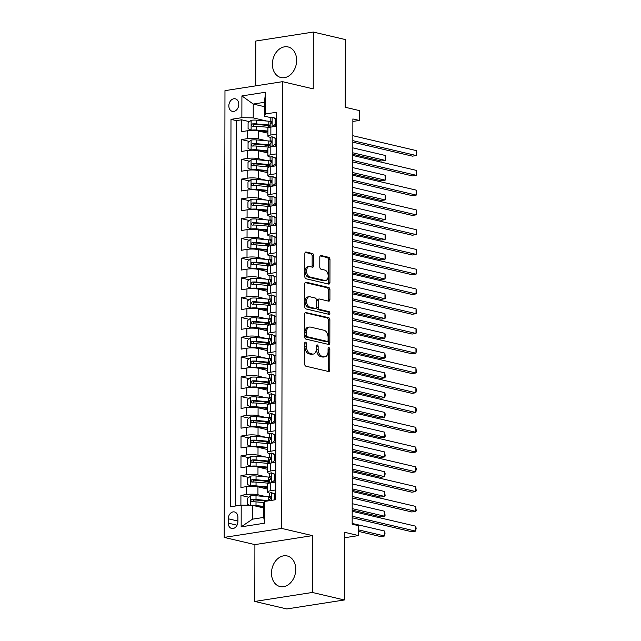 <?xml version="1.0" encoding="UTF-8"?>
<svg xmlns="http://www.w3.org/2000/svg" width="641" height="641" viewBox="0 0 641 641"><rect width="100%" height="100%" fill="white"/><g stroke="black" fill="none" stroke-linecap="round" stroke-linejoin="round"><path stroke-width="0.96" d="M305.581 342.19A1.386 0.865 81.1 0 0 305.364 342.182A1.386 0.865 81.1 0 0 304.699 343.344L304.667 363.96A1.979 1.234 81.1 0 0 305.917 366.195L328.529 371.5A1.979 1.234 81.1 0 0 328.841 371.516A1.979 1.234 81.1 0 0 329.786 369.857L329.827 349.241A1.386 0.865 81.1 0 0 328.945 347.678A1.386 0.865 81.1 0 0 328.737 347.662A1.386 0.865 81.1 0 0 328.064 348.824L328.064 351.492A6.33 3.95 81.1 0 1 325.019 356.805A6.33 3.95 81.1 0 1 324.034 356.765L322.151 356.316A6.33 3.95 81.1 0 1 318.136 349.169L318.144 346.501A1.386 0.865 81.1 0 0 317.263 344.93A1.386 0.865 81.1 0 0 317.047 344.922A1.386 0.865 81.1 0 0 316.382 346.084L316.382 348.752A6.33 3.95 81.1 0 1 313.337 354.064A6.33 3.95 81.1 0 1 312.351 354.016L310.468 353.576A6.33 3.95 81.1 0 1 306.454 346.428L306.462 343.76A1.386 0.865 81.1 0 0 305.581 342.19M272.385 64.132A15.713 11.907 -76.8 0 0 280.926 77.537A15.713 11.907 -76.8 0 0 296.647 60.342A15.713 11.907 -76.8 0 0 288.105 46.945A15.713 11.907 -76.8 0 0 272.385 64.132M271.496 573.15A15.713 11.907 -76.8 0 0 280.037 586.547A15.713 11.907 -76.8 0 0 295.757 569.36A15.713 11.907 -76.8 0 0 287.216 555.955A15.713 11.907 -76.8 0 0 271.496 573.15M228.837 105.861A6.442 4.88 -76.8 0 0 232.338 111.358A6.442 4.88 -76.8 0 0 238.789 104.307A6.442 4.88 -76.8 0 0 235.279 98.81A6.442 4.88 -76.8 0 0 228.837 105.861M313.713 255.735A1.979 1.234 81.1 0 0 312.463 253.499L306.118 252.009A1.979 1.234 81.1 0 0 305.813 251.993A1.979 1.234 81.1 0 0 304.86 253.652L304.82 276.551A1.979 1.234 81.1 0 0 306.069 278.787L328.681 284.091A1.979 1.234 81.1 0 0 328.993 284.099A1.979 1.234 81.1 0 0 329.939 282.441L329.979 259.549A1.979 1.234 81.1 0 0 328.729 257.313L321.069 255.519A1.979 1.234 81.1 0 0 320.756 255.503A1.979 1.234 81.1 0 0 319.811 257.161L319.787 266.96A1.979 1.234 81.1 0 0 321.045 269.196L324.843 270.085A5.288 3.301 81.1 0 1 328.168 275.414A5.288 3.301 81.1 0 1 325.652 280.502A5.288 3.301 81.1 0 1 324.827 280.47L309.94 276.976A5.288 3.301 81.1 0 1 306.614 271.64A5.288 3.301 81.1 0 1 309.13 266.56A5.288 3.301 81.1 0 1 309.956 266.592L312.439 267.177A1.979 1.234 81.1 0 0 312.744 267.185A1.979 1.234 81.1 0 0 313.697 265.526L313.713 255.735L312.159 255.975A1.979 1.234 81.1 0 0 310.909 253.74L305.204 252.402M312.351 592.46L312.455 535.628L254.91 544.61L254.806 601.442L312.351 592.46L344.345 599.968L344.465 532.262L358.543 535.572L358.559 525.684L352.165 524.186L352.87 118.946L359.264 120.452L359.289 110.564L345.211 107.263L345.323 39.558L313.329 32.05L255.783 41.032L255.711 85.862M312.455 535.628L281.736 528.424L282.521 81.671L313.233 88.883L313.329 32.05M306.013 312.351A1.979 1.234 81.1 0 0 305.701 312.335A1.979 1.234 81.1 0 0 304.755 313.994L304.715 336.894A1.979 1.234 81.1 0 0 305.965 339.129L328.577 344.433A1.979 1.234 81.1 0 0 328.889 344.449A1.979 1.234 81.1 0 0 329.835 342.791L329.875 319.891A1.979 1.234 81.1 0 0 328.625 317.656L305.412 312.447M304.763 306.719L304.804 283.827A1.979 1.234 81.1 0 1 305.757 282.168A1.979 1.234 81.1 0 1 306.061 282.176L328.681 287.488A1.979 1.234 81.1 0 1 329.931 289.724L329.915 299.515A1.979 1.234 81.1 0 1 328.961 301.174A1.979 1.234 81.1 0 1 328.657 301.166L319.482 299.01A1.979 1.234 81.1 0 0 319.178 299.002A1.979 1.234 81.1 0 0 318.224 300.661L318.208 307.159A1.979 1.234 81.1 0 0 319.466 309.395L329.009 311.63A1.386 0.865 81.1 0 1 329.883 313.032A1.386 0.865 81.1 0 1 329.226 314.362A1.386 0.865 81.1 0 1 329.009 314.346L306.021 308.954A1.979 1.234 81.1 0 1 304.763 306.719M344.345 599.968L286.807 608.95L254.806 601.442M269.108 126.269L264.244 125.131M249.477 121.662L241.569 119.811L241.553 131.669L247.226 130.78L247.218 138.688A8.053 1.546 0.1 0 1 258.555 138.921L266.528 140.788M269.076 146.036L264.204 144.898M249.437 141.429L241.537 139.578L241.513 151.436L247.194 150.547L247.178 158.455A8.053 1.546 0.1 0 1 258.523 158.688L266.488 160.562M269.036 165.803L264.172 164.665M249.405 161.195L241.505 159.345L241.481 171.203L247.162 170.322L247.146 178.222A8.053 1.546 0.1 0 1 258.483 178.454L266.456 180.329M269.004 185.57L264.14 184.432M249.373 180.962L241.465 179.111L241.449 190.97L247.122 190.089L247.114 197.989A8.053 1.546 0.1 0 1 258.451 198.221L266.424 200.096M268.972 205.336L264.1 204.199M249.333 200.729L241.433 198.878L241.417 210.737L247.089 209.855L247.073 217.764A8.053 1.546 0.1 0 1 258.419 217.988L266.392 219.863M268.932 225.111L264.068 223.965M249.301 220.504L241.401 218.645L241.377 230.504L247.057 229.622L247.041 237.531A8.053 1.546 0.1 0 1 258.379 237.755L266.352 239.63M268.9 244.878L264.036 243.732M249.269 240.271L241.369 238.412L241.345 250.278L247.017 249.389L247.009 257.297A8.053 1.546 0.1 0 1 258.347 257.53L266.319 259.397M268.867 264.645L264.004 263.499M249.229 260.038L241.328 258.179L241.312 270.045L246.985 269.156L246.969 277.064A8.053 1.546 0.1 0 1 258.315 277.297L266.287 279.164M268.835 284.412L263.964 283.266M249.197 279.805L241.296 277.946L241.272 289.812L246.953 288.923L246.937 296.831A8.053 1.546 0.1 0 1 258.275 297.063L266.247 298.93M268.795 304.179L263.932 303.033M249.165 299.571L241.264 297.72L241.24 309.579L246.913 308.69L246.905 316.598A8.053 1.546 0.1 0 1 258.243 316.83L266.215 318.697M268.763 323.945L263.9 322.808M249.125 319.338L241.224 317.487L241.208 329.346L246.881 328.456L246.865 336.365A8.053 1.546 0.1 0 1 258.211 336.597L266.183 338.464M268.731 343.712L263.86 342.574M249.093 339.105L241.192 337.254L241.168 349.113L246.849 348.223L246.833 356.132A8.053 1.546 0.1 0 1 258.171 356.364L266.143 358.231M268.691 363.479L263.828 362.341M249.061 358.872L241.16 357.021L241.136 368.879L246.817 367.99L246.801 375.898A8.053 1.546 0.1 0 1 258.139 376.131L266.111 378.006M268.659 383.246L263.796 382.108M249.029 378.639L241.12 376.788L241.104 388.646L246.777 387.765L246.769 395.665A8.053 1.546 0.1 0 1 258.107 395.898L266.079 397.773M268.627 403.013L263.755 401.875M248.988 398.406L241.088 396.555L241.064 408.413L246.745 407.532L246.729 415.432A8.053 1.546 0.1 0 1 258.075 415.664L266.039 417.539M268.587 422.788L263.723 421.642M248.956 418.172L241.056 416.321L241.032 428.18L246.713 427.299L246.697 435.207A8.053 1.546 0.1 0 1 258.035 435.431L266.007 437.306M268.555 442.554L263.691 441.409M248.924 437.947L241.016 436.088L241 447.947L246.673 447.065L246.665 454.974A8.053 1.546 0.1 0 1 258.002 455.198L265.975 457.073M268.523 462.321L263.659 461.175M248.884 457.714L240.984 455.855L240.968 467.722L246.641 466.832L246.625 474.741A8.053 1.546 0.1 0 1 257.97 474.973L265.943 476.84M268.483 482.088L263.619 480.942M248.852 477.481L240.952 475.622L240.928 487.489L246.609 486.599A8.053 1.546 0.1 0 1 257.946 486.831L267.297 489.027M247.226 130.78A8.053 1.546 -179.9 0 1 258.571 131.012L267.922 133.208M247.194 150.547A8.053 1.546 -179.9 0 1 258.531 150.779L267.89 152.975M247.162 170.322A8.053 1.546 -179.9 0 1 258.499 170.546L267.85 172.741M247.122 190.089A8.053 1.546 -179.9 0 1 258.467 190.313L267.818 192.508M247.089 209.855A8.053 1.546 -179.9 0 1 258.427 210.08L267.786 212.275M247.057 229.622A8.053 1.546 -179.9 0 1 258.395 229.855L267.746 232.05M247.017 249.389A8.053 1.546 -179.9 0 1 258.363 249.621L267.714 251.817M246.985 269.156A8.053 1.546 -179.9 0 1 258.323 269.388L267.682 271.584M246.953 288.923A8.053 1.546 -179.9 0 1 258.291 289.155L267.642 291.351M246.913 308.69A8.053 1.546 -179.9 0 1 258.259 308.922L267.609 311.117M246.881 328.456A8.053 1.546 -179.9 0 1 258.219 328.689L267.577 330.884M246.849 348.223A8.053 1.546 -179.9 0 1 258.187 348.456L267.545 350.651M246.817 367.99A8.053 1.546 -179.9 0 1 258.155 368.222L267.505 370.418M246.777 387.765A8.053 1.546 -179.9 0 1 258.123 387.989L267.473 390.185M246.745 407.532A8.053 1.546 -179.9 0 1 258.083 407.756L267.441 409.952M246.713 427.299A8.053 1.546 -179.9 0 1 258.051 427.523L267.401 429.718M246.673 447.065A8.053 1.546 -179.9 0 1 258.019 447.298L267.369 449.493M246.641 466.832A8.053 1.546 -179.9 0 1 257.978 467.065L267.337 469.26M237.899 521.63L237.907 517.279A6.242 4.727 -76.8 0 0 234.518 511.951A6.242 4.727 -76.8 0 0 228.268 518.785L228.26 523.128A6.242 4.727 -76.8 0 0 231.657 528.456A6.242 4.727 -76.8 0 0 237.899 521.63M281.736 528.424L224.19 537.406L224.975 90.653L282.521 81.671M241.569 119.811L236.361 120.62L230.984 119.362L230.311 506.807L241.2 505.108L252.538 505.332L263.723 507.96M230.984 119.362L241.873 117.664L241.913 95.918L265.55 92.224L265.51 113.97L276.399 112.271L275.726 499.716L264.837 501.414L264.797 523.16L241.16 526.854L241.2 505.108M270.334 137.31L269.749 137.174A8.053 1.546 0.1 0 1 267.914 136.188A8.053 1.546 0.1 0 1 270.855 135.003L276.359 134.137M270.302 157.077L269.717 156.941A8.053 1.546 0.1 0 1 267.882 155.955A8.053 1.546 0.1 0 1 270.822 154.769L276.327 153.912M270.27 176.844L269.685 176.708A8.053 1.546 0.1 0 1 267.85 175.722A8.053 1.546 0.1 0 1 270.782 174.536L276.295 173.679M270.23 196.611L269.645 196.475A8.053 1.546 0.1 0 1 267.81 195.489A8.053 1.546 0.1 0 1 270.75 194.303L276.255 193.446M270.198 216.378L269.613 216.241A8.053 1.546 0.1 0 1 267.778 215.256A8.053 1.546 0.1 0 1 270.718 214.07L276.223 213.213M270.165 236.144L269.581 236.008A8.053 1.546 0.1 0 1 267.746 235.023A8.053 1.546 0.1 0 1 270.678 233.837L276.191 232.979M270.133 255.919L269.549 255.775A8.053 1.546 0.1 0 1 267.706 254.789A8.053 1.546 0.1 0 1 270.646 253.604L276.151 252.746M270.093 275.686L269.508 275.542A8.053 1.546 0.1 0 1 267.674 274.564A8.053 1.546 0.1 0 1 270.614 273.37L276.119 272.513M270.061 295.453L269.476 295.317A8.053 1.546 0.1 0 1 267.642 294.331A8.053 1.546 0.1 0 1 270.574 293.137L276.087 292.28M270.029 315.22L269.444 315.084A8.053 1.546 0.1 0 1 267.609 314.098A8.053 1.546 0.1 0 1 270.542 312.912L276.055 312.047M269.989 334.987L269.404 334.85A8.053 1.546 0.1 0 1 267.569 333.865A8.053 1.546 0.1 0 1 270.51 332.679L276.015 331.814M269.957 354.753L269.372 354.617A8.053 1.546 0.1 0 1 267.537 353.632A8.053 1.546 0.1 0 1 270.478 352.446L275.983 351.58M269.925 374.52L269.34 374.384A8.053 1.546 0.1 0 1 267.505 373.399A8.053 1.546 0.1 0 1 270.438 372.213L275.95 371.355M269.885 394.287L269.3 394.151A8.053 1.546 0.1 0 1 267.465 393.165A8.053 1.546 0.1 0 1 270.406 391.98L275.91 391.122M269.853 414.054L269.268 413.918A8.053 1.546 0.1 0 1 267.433 412.932A8.053 1.546 0.1 0 1 270.374 411.746L275.878 410.889M269.821 433.821L269.236 433.685A8.053 1.546 0.1 0 1 267.401 432.699A8.053 1.546 0.1 0 1 270.334 431.513L275.846 430.656M269.789 453.588L269.196 453.451A8.053 1.546 0.1 0 1 267.361 452.466A8.053 1.546 0.1 0 1 270.302 451.28L275.806 450.423M269.749 473.362L269.164 473.218A8.053 1.546 0.1 0 1 267.329 472.233A8.053 1.546 0.1 0 1 270.27 471.047L275.774 470.19M248.82 497.248L240.92 495.389L246.593 494.507A8.053 1.546 0.1 0 1 257.93 494.74L265.903 496.607M269.717 493.129L269.132 492.985A8.053 1.546 0.1 0 1 267.297 492.008A8.053 1.546 0.1 0 1 270.23 490.814L275.742 489.956M267.297 492.008L267.313 484.099A8.053 1.546 0.1 0 1 270.246 482.913L275.758 482.048M276.375 126.237L270.871 127.094A8.053 1.546 -179.9 0 0 267.93 128.28L267.914 136.188M276.343 146.004L270.831 146.861A8.053 1.546 -179.9 0 0 267.898 148.047L267.882 155.955M276.303 165.771L270.798 166.628A8.053 1.546 -179.9 0 0 267.858 167.814L267.85 175.722M276.271 185.537L270.766 186.395A8.053 1.546 -179.9 0 0 267.826 187.581L267.81 195.489M276.239 205.304L270.726 206.162A8.053 1.546 -179.9 0 0 267.794 207.347L267.778 215.256M276.199 225.071L270.694 225.928A8.053 1.546 -179.9 0 0 267.754 227.122L267.746 235.023M276.167 244.838L270.662 245.695A8.053 1.546 -179.9 0 0 267.722 246.889L267.706 254.789M276.135 264.605L270.622 265.47A8.053 1.546 -179.9 0 0 267.69 266.656L267.674 274.564M276.103 284.372L270.59 285.237A8.053 1.546 -179.9 0 0 267.658 286.423L267.642 294.331M276.063 304.138L270.558 305.004A8.053 1.546 -179.9 0 0 267.618 306.19L267.609 314.098M276.031 323.913L270.526 324.771A8.053 1.546 -179.9 0 0 267.585 325.957L267.569 333.865M275.999 343.68L270.486 344.538A8.053 1.546 -179.9 0 0 267.553 345.723L267.537 353.632M275.959 363.447L270.454 364.304A8.053 1.546 -179.9 0 0 267.513 365.49L267.505 373.399M275.926 383.214L270.422 384.071A8.053 1.546 -179.9 0 0 267.481 385.257L267.465 393.165M275.894 402.981L270.382 403.838A8.053 1.546 -179.9 0 0 267.449 405.024L267.433 412.932M275.854 422.748L270.35 423.605A8.053 1.546 -179.9 0 0 267.409 424.791L267.401 432.699M275.822 442.514L270.318 443.372A8.053 1.546 -179.9 0 0 267.377 444.566L267.361 452.466M275.79 462.281L270.278 463.139A8.053 1.546 -179.9 0 0 267.345 464.332L267.329 472.233M240.952 475.622L246.625 474.741M240.984 455.855L246.665 454.974M241.016 436.088L246.697 435.207M241.056 416.321L246.729 415.432M241.088 396.555L246.769 395.665M241.12 376.788L246.801 375.898M241.16 357.021L246.833 356.132M241.192 337.254L246.865 336.365M241.224 317.487L246.905 316.598M241.264 297.72L246.937 296.831M241.296 277.946L246.969 277.064M241.328 258.179L247.009 257.297M241.369 238.412L247.041 237.531M241.401 218.645L247.073 217.764M241.433 198.878L247.114 197.989M241.465 179.111L247.146 178.222M241.505 159.345L247.178 158.455M241.537 139.578L247.218 138.688M236.361 120.62L235.688 505.965M240.92 495.389L240.896 505.156M264.429 106.678L253.235 104.05L253.211 117.888L266.56 121.021M252.538 505.332L252.514 519.17L263.707 517.423L263.731 503.586L264.837 501.414M254.91 544.61L224.19 537.406M352.862 121.445L359.264 120.452M344.457 537.767L358.543 535.572M270.374 117.543L264.413 116.141L264.437 102.304L253.235 104.05L241.913 95.918M265.887 501.254L263.587 500.709M265.51 113.97L264.413 116.141M253.211 117.888L241.873 117.664M252.514 519.17L241.16 526.854M263.707 517.423L264.797 523.16M265.55 92.224L264.437 102.304M304.715 343.111A1.386 0.865 81.1 0 1 304.908 344.001L304.9 346.669A6.33 3.95 81.1 0 0 308.906 353.816L310.468 353.576M313.337 354.064L311.782 354.305A6.33 3.95 81.1 0 1 310.797 354.265L308.906 353.816M325.019 356.805L323.465 357.045A6.33 3.95 81.1 0 1 322.479 357.005L320.596 356.564A6.33 3.95 81.1 0 1 316.582 349.409L316.59 346.741A1.386 0.865 81.1 0 0 316.398 345.852M327.888 371.347A1.979 1.234 81.1 0 0 328.232 370.097L328.272 349.481A1.386 0.865 81.1 0 0 328.08 348.592M327.936 344.281A1.979 1.234 81.1 0 0 328.28 343.031L328.32 320.131A1.979 1.234 81.1 0 0 327.07 317.904L305.1 312.744M306.478 335.171A1.386 0.865 81.1 0 0 307.351 336.733L327.198 341.397A1.386 0.865 81.1 0 0 327.415 341.405A1.386 0.865 81.1 0 0 328.08 340.243L328.088 337.43A6.33 3.95 81.1 0 0 324.082 330.275L310.508 327.094A6.33 3.95 81.1 0 0 309.523 327.046A6.33 3.95 81.1 0 0 306.478 332.358L306.478 335.171L304.924 335.411A1.386 0.865 81.1 0 0 305.797 336.982L307.351 336.733M326.061 341.573A1.386 0.865 81.1 0 1 325.86 341.645A1.386 0.865 81.1 0 1 325.644 341.637L305.797 336.982M309.523 327.046L307.968 327.295A6.33 3.95 81.1 0 0 304.924 332.599L306.478 332.358M304.924 335.411L304.924 332.599M305.148 282.569L327.118 287.729L328.681 287.488M328.016 301.014A1.979 1.234 81.1 0 0 328.36 299.764L328.376 289.964A1.979 1.234 81.1 0 0 327.118 287.729M317.928 299.259A1.979 1.234 81.1 0 0 317.615 299.243A1.979 1.234 81.1 0 0 316.67 300.901L316.654 307.4A1.979 1.234 81.1 0 0 317.912 309.635L327.455 311.879L329.009 311.63M328.184 314.154A1.386 0.865 81.1 0 0 328.232 312.776A1.386 0.865 81.1 0 0 327.455 311.879M309.964 296.783A5.288 3.301 81.1 0 0 309.146 296.743A5.288 3.301 81.1 0 0 306.622 301.831A5.288 3.301 81.1 0 0 309.948 307.159L315.196 308.393A1.979 1.234 81.1 0 0 315.5 308.401A1.979 1.234 81.1 0 0 316.454 306.743L316.462 300.244A1.979 1.234 81.1 0 0 315.212 298.009L309.964 296.783M309.146 296.743L307.584 296.991A5.288 3.301 81.1 0 0 305.068 302.071A5.288 3.301 81.1 0 0 308.393 307.4L309.948 307.159M315.5 308.401L313.946 308.65A1.979 1.234 81.1 0 1 313.641 308.633L308.393 307.4M311.798 267.025A1.979 1.234 81.1 0 0 312.143 265.775L312.159 255.975M309.13 266.56L307.576 266.8A5.288 3.301 81.1 0 0 305.06 271.888A5.288 3.301 81.1 0 0 308.385 277.216L309.94 276.976M325.652 280.502L324.098 280.742A5.288 3.301 81.1 0 1 323.272 280.71L308.385 277.216M328.04 283.939A1.979 1.234 81.1 0 0 328.384 282.689L328.424 259.789A1.979 1.234 81.1 0 0 327.174 257.554L320.155 255.911M253.443 505.549A5.336 1.026 0.1 0 1 256.007 505.637L263.731 506.302M256.248 506.206L263.731 506.855M249.517 505.276L247.426 504.267L247.434 498.337L250.551 495.878A5.336 1.026 0.1 0 1 256.023 495.749L268.194 496.807A15.408 2.957 0.1 0 1 269.516 496.935M358.551 531.397L380.658 536.589L384.544 535.98L384.552 531.036L352.165 523.441M270.59 496.591L270.374 496.599C271.359 497.152 271.359 497.945 270.374 498.97A5.336 1.026 0.1 0 0 269.508 499.523L269.508 500.685A15.408 2.957 -179.9 0 0 268.186 500.565L256.015 499.507A5.336 1.026 -179.9 0 0 251.865 499.491C250.463 500.413 250.455 501.206 251.865 501.863A5.336 1.026 0.1 0 1 256.015 501.879L264.236 502.592M252.634 501.815L253.708 499.924A2.716 0.521 0.1 0 1 254.958 499.964L267.129 501.022A12.788 2.452 0.1 0 1 267.289 501.03M358.551 529.883L384.544 535.98L385.049 533.096L384.552 531.036M274.484 499.908L274.5 494.115L271.391 492.625A5.336 1.026 -179.9 0 0 269.524 493.402L269.516 497.152A5.336 1.026 -179.9 0 0 269.645 497.384L270.927 498.466M271.391 492.625L275.734 494.299M352.173 517.752L411.762 531.734L415.648 531.125L352.173 516.229M415.656 526.181L416.153 528.24L415.648 531.125L415.656 526.181L352.181 511.294M270.79 496.695L270.374 496.599A5.336 1.026 -179.9 0 0 269.516 497.152M275.734 494.403L274.5 494.115M269.549 477.168A15.408 2.957 0.1 0 0 268.226 477.04L256.055 475.983A5.336 1.026 0.1 0 0 250.583 476.111L247.474 478.571L247.458 484.5L250.567 485.99A5.336 1.026 0.1 0 1 256.039 485.87L267.305 486.84M250.567 485.99L251.689 486.255M253.331 486.287A2.716 0.521 0.1 0 1 254.982 486.327L267.153 487.376A12.788 2.452 0.1 0 1 267.305 487.392M269.541 481.752A6.346 1.218 -179.9 0 0 268.042 482.537L268.042 483.154M352.189 510.132L380.69 516.822L384.576 516.213L384.584 511.27L352.197 503.674M269.541 480.926A15.408 2.957 -179.9 0 0 268.218 480.79L256.047 479.74A5.336 1.026 -179.9 0 0 251.905 479.716C250.495 480.646 250.495 481.439 251.897 482.096A5.336 1.026 0.1 0 1 256.047 482.112L268.218 483.162A15.408 2.957 0.1 0 1 268.763 483.218M275.502 482.088A15.408 2.957 -179.9 0 0 274.709 481.84M252.674 482.048L253.748 480.149A2.716 0.521 0.1 0 1 254.99 480.197L267.161 481.255A12.788 2.452 0.1 0 1 269.541 481.519M352.189 508.609L384.576 516.213L385.081 515.3L384.584 511.27M269.589 457.402A15.408 2.957 0.1 0 0 268.259 457.273L256.096 456.216A5.336 1.026 0.1 0 0 250.623 456.344L247.506 458.804L247.498 464.733L250.599 466.223A5.336 1.026 0.1 0 1 256.071 466.103L267.337 467.073M250.599 466.223L251.721 466.488M253.363 466.52A2.716 0.521 0.1 0 1 255.014 466.56L267.185 467.61A12.788 2.452 0.1 0 1 267.337 467.626M269.581 461.985A6.346 1.218 -179.9 0 0 268.074 462.77L268.074 463.379M352.221 490.365L380.722 497.055L384.616 496.446L384.624 491.503L352.23 483.907M269.581 461.151A15.408 2.957 -179.9 0 0 268.259 461.023L256.088 459.974A5.336 1.026 -179.9 0 0 251.937 459.95C250.527 460.879 250.527 461.672 251.937 462.321A5.336 1.026 0.1 0 1 256.079 462.345L268.25 463.395A15.408 2.957 0.1 0 1 268.795 463.451M275.542 462.321A15.408 2.957 -179.9 0 0 274.741 462.073M252.706 462.281L253.78 460.382A2.716 0.521 0.1 0 1 255.03 460.43L267.193 461.48A12.788 2.452 0.1 0 1 269.581 461.752M352.221 488.843L384.616 496.446L385.113 495.533L384.624 491.503M269.621 437.635A15.408 2.957 0.1 0 0 268.299 437.499L256.128 436.449A5.336 1.026 0.1 0 0 250.655 436.577L247.538 439.037L247.53 444.966L250.639 446.457A5.336 1.026 0.1 0 1 256.112 446.336L267.377 447.306M250.639 446.457L251.761 446.721M253.395 446.753A2.716 0.521 0.1 0 1 255.054 446.793L267.217 447.843A12.788 2.452 0.1 0 1 267.369 447.859M269.613 442.218A6.346 1.218 -179.9 0 0 268.106 442.995L268.106 443.612M352.254 470.598L380.762 477.289L384.648 476.68L384.656 471.736L352.27 464.14M269.613 441.385A15.408 2.957 -179.9 0 0 268.291 441.256L256.12 440.207A5.336 1.026 -179.9 0 0 251.969 440.183C250.559 441.112 250.559 441.905 251.969 442.554A5.336 1.026 0.1 0 1 256.12 442.578L268.283 443.628A15.408 2.957 0.1 0 1 268.827 443.676M275.574 442.554A15.408 2.957 -179.9 0 0 274.773 442.306M252.738 442.514L253.812 440.615A2.716 0.521 0.1 0 1 255.062 440.663L267.233 441.713A12.788 2.452 0.1 0 1 269.613 441.986M352.262 469.076L384.648 476.68L385.153 473.795L384.656 471.736M269.653 417.868A15.408 2.957 0.1 0 0 268.331 417.732L256.16 416.682A5.336 1.026 0.1 0 0 250.687 416.81L247.578 419.27L247.562 425.199L250.671 426.69A5.336 1.026 0.1 0 1 256.144 426.569L267.409 427.539M250.671 426.69L251.793 426.954M253.435 426.986A2.716 0.521 0.1 0 1 255.086 427.026L267.257 428.076A12.788 2.452 0.1 0 1 267.409 428.092M269.645 422.451A6.346 1.218 -179.9 0 0 268.146 423.228L268.138 423.845M352.294 450.831L380.794 457.514L384.68 456.913L384.688 451.969L352.302 444.365M269.645 421.618A15.408 2.957 -179.9 0 0 268.323 421.49L256.152 420.44A5.336 1.026 -179.9 0 0 252.009 420.416C250.599 421.345 250.599 422.139 252.001 422.788A5.336 1.026 0.1 0 1 256.152 422.812L268.323 423.861A15.408 2.957 0.1 0 1 268.867 423.909M275.606 422.788A15.408 2.957 -179.9 0 0 274.813 422.539M252.778 422.748L253.852 420.849A2.716 0.521 0.1 0 1 255.094 420.897L267.265 421.946A12.788 2.452 0.1 0 1 269.645 422.219M352.294 449.309L384.68 456.913L385.185 455.999L384.688 451.969M271.407 482.737L274.524 480.277L274.532 474.348L271.423 472.858A5.336 1.026 -179.9 0 0 269.557 473.635L269.549 477.385A5.336 1.026 -179.9 0 0 269.685 477.617L270.959 478.699M271.423 472.858L275.766 474.532M275.758 481.006L274.116 482.304M352.205 497.985L411.794 511.967L415.68 511.358L352.213 496.463M415.688 506.414L416.185 510.452L415.68 511.358L415.688 506.414L352.221 491.519M269.541 483.034L269.549 479.756A5.336 1.026 0.1 0 1 270.406 479.204C271.399 478.178 271.399 477.385 270.414 476.832A5.336 1.026 -179.9 0 0 269.549 477.385M274.524 480.277L275.758 480.566M275.766 474.636L274.532 474.348M271.439 462.97L274.556 460.51L274.564 454.581L271.464 453.091A5.336 1.026 -179.9 0 0 269.589 453.86L269.589 457.618A5.336 1.026 -179.9 0 0 269.717 457.842L270.991 458.932M271.464 453.091L275.798 454.765M275.79 461.24L274.148 462.538M352.246 478.218L411.826 492.2L415.721 491.591L352.246 476.696M415.729 486.647L416.217 490.677L415.721 491.591L415.729 486.647L352.254 471.752M269.573 463.267L269.581 459.99A5.336 1.026 0.1 0 1 270.438 459.437C271.431 458.411 271.431 457.618 270.446 457.065A5.336 1.026 -179.9 0 0 269.589 457.618M274.556 460.51L275.79 460.799M275.798 454.87L274.564 454.581M271.48 443.203L274.588 440.744L274.604 434.814L271.496 433.324A5.336 1.026 -179.9 0 0 269.629 434.093L269.621 437.851A5.336 1.026 -179.9 0 0 269.749 438.075L271.031 439.165M271.496 433.324L275.838 434.999M275.822 441.473L274.188 442.771M352.278 458.451L411.867 472.433L415.753 471.824L352.278 456.929M415.761 466.88L416.257 468.94L415.753 471.824L415.761 466.88L352.286 451.985M269.613 443.5L269.613 440.223A5.336 1.026 0.1 0 1 270.478 439.67C271.464 438.644 271.464 437.851 270.478 437.298A5.336 1.026 -179.9 0 0 269.621 437.851M274.588 440.744L275.822 441.032M275.838 435.103L274.604 434.814M271.512 423.437L274.628 420.977L274.636 415.048L271.528 413.557A5.336 1.026 -179.9 0 0 269.661 414.326L269.653 418.084A5.336 1.026 -179.9 0 0 269.789 418.309L271.063 419.39M271.528 413.557L275.87 415.232M275.862 421.706L274.22 423.004M352.31 438.676L411.899 452.666L415.785 452.057L352.318 437.162M415.793 447.114L416.289 451.144L415.785 452.057L415.793 447.114L352.326 432.218M269.645 423.733L269.653 420.456A5.336 1.026 0.1 0 1 270.51 419.903C271.504 418.877 271.504 418.084 270.51 417.531A5.336 1.026 -179.9 0 0 269.653 418.084M274.628 420.977L275.862 421.265M275.87 415.336L274.636 415.048M269.693 398.093A15.408 2.957 0.1 0 0 268.363 397.965L256.2 396.915A5.336 1.026 0.1 0 0 250.727 397.035L247.61 399.503L247.602 405.433L250.703 406.923A5.336 1.026 0.1 0 1 256.176 406.803L267.441 407.772M250.703 406.923L251.825 407.187M253.467 407.219A2.716 0.521 0.1 0 1 255.118 407.259L267.289 408.309A12.788 2.452 0.1 0 1 267.441 408.325M269.685 402.684A6.346 1.218 -179.9 0 0 268.178 403.461L268.178 404.078M352.326 431.064L380.826 437.747L384.712 437.146L384.728 432.202L352.334 424.598M269.685 401.851A15.408 2.957 -179.9 0 0 268.363 401.723L256.192 400.673A5.336 1.026 -179.9 0 0 252.041 400.649C250.631 401.578 250.631 402.372 252.033 403.021A5.336 1.026 0.1 0 1 256.184 403.045L268.355 404.094A15.408 2.957 0.1 0 1 268.9 404.142M275.646 403.021A15.408 2.957 -179.9 0 0 274.845 402.764M252.81 402.973L253.884 401.082A2.716 0.521 0.1 0 1 255.126 401.13L267.297 402.179A12.788 2.452 0.1 0 1 269.685 402.452M352.326 429.542L384.712 437.146L385.217 436.233L384.728 432.202M271.544 403.67L274.66 401.21L274.668 395.281L271.568 393.79A5.336 1.026 -179.9 0 0 269.693 394.56L269.685 398.317A5.336 1.026 -179.9 0 0 269.821 398.542L271.095 399.623M271.568 393.79L275.902 395.465M275.894 401.939L274.252 403.237M352.35 418.91L411.931 432.891L415.817 432.29L352.35 417.395M415.833 427.347L416.321 431.377L415.817 432.29L415.833 427.347L352.358 412.451M269.677 403.966L269.685 400.689A5.336 1.026 0.1 0 1 270.542 400.136C271.536 399.111 271.536 398.317 270.55 397.765A5.336 1.026 -179.9 0 0 269.685 398.317M274.66 401.21L275.894 401.498M275.902 395.569L274.668 395.281M269.725 378.326A15.408 2.957 0.1 0 0 268.403 378.198L256.232 377.148A5.336 1.026 0.1 0 0 250.759 377.269L247.642 379.736L247.634 385.666L250.743 387.156A5.336 1.026 0.1 0 1 256.216 387.028L267.473 388.005M250.743 387.156L251.857 387.42M253.499 387.452A2.716 0.521 0.1 0 1 255.15 387.485L267.321 388.542A12.788 2.452 0.1 0 1 267.473 388.558M269.717 382.909A6.346 1.218 -179.9 0 0 268.21 383.695L268.21 384.312M352.358 411.298L380.858 417.98L384.752 417.379L384.76 412.435L352.374 404.832M269.717 382.084A15.408 2.957 -179.9 0 0 268.395 381.956L256.224 380.906A5.336 1.026 -179.9 0 0 252.073 380.882C250.663 381.812 250.663 382.597 252.073 383.254A5.336 1.026 0.1 0 1 256.216 383.278L268.387 384.328A15.408 2.957 0.1 0 1 268.932 384.376M275.678 383.254A15.408 2.957 -179.9 0 0 274.877 382.998M252.842 383.206L253.916 381.315A2.716 0.521 0.1 0 1 255.166 381.363L267.337 382.413A12.788 2.452 0.1 0 1 269.717 382.677M352.366 409.775L384.752 417.379L385.257 414.487L384.76 412.435M271.584 383.903L274.693 381.443L274.709 375.514L271.6 374.015A5.336 1.026 -179.9 0 0 269.733 374.793L269.725 378.551A5.336 1.026 -179.9 0 0 269.853 378.775L271.135 379.857M271.6 374.015L275.942 375.698M275.926 382.172L274.284 383.47M352.382 399.143L411.971 413.125L415.857 412.524L352.382 397.628M415.865 407.58L416.362 409.631L415.857 412.524L415.865 407.58L352.39 392.685M269.717 384.199L269.717 380.922A5.336 1.026 0.1 0 1 270.582 380.369C271.568 379.344 271.568 378.551 270.582 377.998A5.336 1.026 -179.9 0 0 269.725 378.551M274.693 381.443L275.926 381.732M275.942 375.802L274.709 375.514M269.757 358.559A15.408 2.957 0.1 0 0 268.435 358.431L256.264 357.382A5.336 1.026 0.1 0 0 250.791 357.502L247.674 359.97L247.666 365.899L250.775 367.389A5.336 1.026 0.1 0 1 256.248 367.261L267.513 368.238M250.775 367.389L251.897 367.654M253.54 367.686A2.716 0.521 0.1 0 1 255.19 367.718L267.361 368.775A12.788 2.452 0.1 0 1 267.513 368.783M269.749 363.143A6.346 1.218 -179.9 0 0 268.25 363.928L268.242 364.545M352.39 391.523L380.898 398.213L384.784 397.604L384.792 392.669L352.406 385.065M269.749 362.317A15.408 2.957 -179.9 0 0 268.427 362.189L256.256 361.139A5.336 1.026 -179.9 0 0 252.113 361.115C250.703 362.045 250.703 362.83 252.105 363.487A5.336 1.026 0.1 0 1 256.256 363.511L268.427 364.561A15.408 2.957 0.1 0 1 268.972 364.609M275.71 363.487A15.408 2.957 -179.9 0 0 274.917 363.231M252.883 363.439L253.948 361.548A2.716 0.521 0.1 0 1 255.198 361.596L267.369 362.646A12.788 2.452 0.1 0 1 269.749 362.91M352.398 390.008L384.784 397.604L385.289 394.72L384.792 392.669M271.616 364.136L274.733 361.676L274.741 355.739L271.632 354.249A5.336 1.026 -179.9 0 0 269.765 355.026L269.757 358.784A5.336 1.026 -179.9 0 0 269.893 359.008L271.167 360.09M271.632 354.249L275.975 355.923M275.967 362.405L274.324 363.703M352.414 379.376L412.003 393.358L415.889 392.757L352.414 377.861M415.897 387.813L416.394 389.864L415.889 392.757L415.897 387.813L352.43 372.918M269.749 364.433L269.757 361.155A5.336 1.026 0.1 0 1 270.614 360.595C271.6 359.569 271.608 358.784 270.614 358.223A5.336 1.026 -179.9 0 0 269.757 358.784M274.733 361.676L275.967 361.965M275.975 356.035L274.741 355.739M269.789 338.793A15.408 2.957 0.1 0 0 268.467 338.664L256.296 337.615A5.336 1.026 0.1 0 0 250.823 337.735L247.714 340.195L247.698 346.132L250.807 347.622A5.336 1.026 0.1 0 1 256.28 347.494L267.545 348.472M250.807 347.622L251.929 347.887M253.572 347.919A2.716 0.521 0.1 0 1 255.222 347.951L267.393 349.008A12.788 2.452 0.1 0 1 267.545 349.016M269.781 343.376A6.346 1.218 -179.9 0 0 268.283 344.161L268.283 344.778M352.43 371.756L380.93 378.446L384.816 377.837L384.824 372.902L352.438 365.298M269.789 342.55A15.408 2.957 -179.9 0 0 268.459 342.422L256.296 341.365A5.336 1.026 -179.9 0 0 252.145 341.349C250.735 342.278 250.735 343.063 252.137 343.72A5.336 1.026 0.1 0 1 256.288 343.736L268.459 344.794A15.408 2.957 0.1 0 1 269.004 344.842M275.742 343.712A15.408 2.957 -179.9 0 0 274.949 343.464M252.915 343.672L253.988 341.781A2.716 0.521 0.1 0 1 255.23 341.821L267.401 342.879A12.788 2.452 0.1 0 1 269.781 343.143M352.43 370.242L384.816 377.837L385.321 376.932L384.824 372.902M271.648 344.369L274.765 341.901L274.773 335.972L271.664 334.482A5.336 1.026 -179.9 0 0 269.797 335.259L269.789 339.017A5.336 1.026 -179.9 0 0 269.925 339.241L271.199 340.323M271.664 334.482L276.007 336.156M275.999 342.639L274.356 343.937M352.446 359.609L412.035 373.591L415.921 372.982L352.454 358.095M415.929 368.046L416.426 372.076L415.921 372.982L415.929 368.046L352.462 353.151M269.781 344.658L269.789 341.389A5.336 1.026 0.1 0 1 270.646 340.828C271.64 339.802 271.64 339.017 270.654 338.456A5.336 1.026 -179.9 0 0 269.789 339.017M274.765 341.901L275.999 342.198M276.007 336.269L274.773 335.972M269.829 319.026A15.408 2.957 0.1 0 0 268.507 318.897L256.336 317.848A5.336 1.026 0.1 0 0 250.863 317.968L247.746 320.428L247.738 326.365L250.847 327.855A5.336 1.026 0.1 0 1 256.32 327.727L267.577 328.705M250.847 327.855L251.961 328.112M253.604 328.152A2.716 0.521 0.1 0 1 255.254 328.184L267.425 329.242A12.788 2.452 0.1 0 1 267.577 329.25M269.821 323.609A6.346 1.218 -179.9 0 0 268.315 324.394L268.315 325.011M352.462 351.989L380.962 358.68L384.856 358.071L384.864 353.127L352.478 345.531M269.821 322.784A15.408 2.957 -179.9 0 0 268.499 322.655L256.328 321.598A5.336 1.026 -179.9 0 0 252.177 321.582C250.767 322.511 250.767 323.296 252.177 323.953A5.336 1.026 0.1 0 1 256.32 323.969L268.491 325.027A15.408 2.957 0.1 0 1 269.036 325.075M275.782 323.945A15.408 2.957 -179.9 0 0 274.981 323.697M252.947 323.905L254.02 322.014A2.716 0.521 0.1 0 1 255.27 322.054L267.441 323.112A12.788 2.452 0.1 0 1 269.821 323.376M352.462 350.475L384.856 358.071L385.353 357.165L384.864 353.127M271.688 324.602L274.797 322.135L274.805 316.205L271.704 314.715A5.336 1.026 -179.9 0 0 269.837 315.492L269.829 319.25A5.336 1.026 -179.9 0 0 269.957 319.474L271.239 320.556M271.704 314.715L276.047 316.39M276.031 322.864L274.388 324.162M352.486 339.842L412.067 353.824L415.961 353.215L352.486 338.32M415.969 348.279L416.466 350.331L415.961 353.215L415.969 348.279L352.494 333.384M269.813 324.891L269.821 321.622A5.336 1.026 0.1 0 1 270.686 321.061C271.672 320.035 271.672 319.25 270.686 318.689A5.336 1.026 -179.9 0 0 269.829 319.25M274.797 322.135L276.031 322.431M276.047 316.494L274.805 316.205M269.861 299.259A15.408 2.957 0.1 0 0 268.539 299.131L256.368 298.073A5.336 1.026 0.1 0 0 250.895 298.201L247.779 300.661L247.771 306.59L250.879 308.089A5.336 1.026 0.1 0 1 256.352 307.96L267.618 308.938M250.879 308.089L252.001 308.345M253.644 308.385A2.716 0.521 0.1 0 1 255.294 308.417L267.465 309.467A12.788 2.452 0.1 0 1 267.618 309.483M269.853 303.842A6.346 1.218 -179.9 0 0 268.347 304.627L268.347 305.244M352.494 332.222L381.002 338.913L384.888 338.304L384.896 333.36L352.51 325.764M269.853 303.017A15.408 2.957 -179.9 0 0 268.531 302.889L256.36 301.831A5.336 1.026 -179.9 0 0 252.217 301.815C250.807 302.736 250.799 303.53 252.209 304.187A5.336 1.026 0.1 0 1 256.36 304.203L268.531 305.26A15.408 2.957 0.1 0 1 269.076 305.308M275.814 304.179A15.408 2.957 -179.9 0 0 275.013 303.93M252.987 304.138L254.052 302.248A2.716 0.521 0.1 0 1 255.302 302.288L267.473 303.345A12.788 2.452 0.1 0 1 269.853 303.61M352.502 330.708L384.888 338.304L385.393 335.419L384.896 333.36M271.72 304.836L274.829 302.368L274.845 296.438L271.736 294.948A5.336 1.026 -179.9 0 0 269.869 295.725L269.861 299.475A5.336 1.026 -179.9 0 0 269.989 299.708L271.271 300.789M271.736 294.948L276.079 296.623M276.063 303.097L274.428 304.395M352.518 320.075L412.107 334.057L415.993 333.448L352.518 318.553M416.001 328.512L416.498 330.564L415.993 333.448L416.001 328.512L352.526 313.617M269.853 305.124L269.853 301.847A5.336 1.026 0.1 0 1 270.718 301.294C271.704 300.268 271.712 299.475 270.718 298.922A5.336 1.026 -179.9 0 0 269.861 299.475M274.829 302.368L276.071 302.656M276.079 296.727L274.845 296.438M269.893 279.492A15.408 2.957 0.1 0 0 268.571 279.364L256.4 278.306A5.336 1.026 0.1 0 0 250.927 278.434L247.819 280.894L247.803 286.823L250.911 288.314A5.336 1.026 0.1 0 1 256.384 288.194L267.65 289.171M250.911 288.314L252.033 288.578M253.676 288.61A2.716 0.521 0.1 0 1 255.326 288.65L267.497 289.7A12.788 2.452 0.1 0 1 267.65 289.716M269.885 284.075A6.346 1.218 -179.9 0 0 268.387 284.86L268.387 285.477M352.534 312.455L381.034 319.146L384.921 318.537L384.929 313.593L352.542 305.997M269.893 283.25A15.408 2.957 -179.9 0 0 268.563 283.122L256.4 282.064A5.336 1.026 -179.9 0 0 252.25 282.048C250.839 282.969 250.839 283.763 252.242 284.42A5.336 1.026 0.1 0 1 256.392 284.436L268.563 285.493A15.408 2.957 0.1 0 1 269.108 285.541M275.846 284.412A15.408 2.957 -179.9 0 0 275.053 284.163M253.019 284.372L254.092 282.473A2.716 0.521 0.1 0 1 255.334 282.521L267.505 283.578A12.788 2.452 0.1 0 1 269.885 283.843M352.534 310.941L384.921 318.537L385.425 317.632L384.929 313.593M271.752 285.069L274.869 282.601L274.877 276.672L271.768 275.181A5.336 1.026 -179.9 0 0 269.901 275.959L269.893 279.708A5.336 1.026 -179.9 0 0 270.029 279.941L271.303 281.022M271.768 275.181L276.111 276.856M276.103 283.33L274.46 284.628M352.55 300.309L412.139 314.29L416.025 313.681L352.558 298.786M416.033 308.738L416.53 312.776L416.025 313.681L416.033 308.738L352.566 293.85M269.885 285.357L269.893 282.08A5.336 1.026 0.1 0 1 270.75 281.527C271.744 280.502 271.744 279.708 270.758 279.155A5.336 1.026 -179.9 0 0 269.893 279.708M274.869 282.601L276.103 282.889M276.111 276.96L274.877 276.672M269.933 259.725A15.408 2.957 0.1 0 0 268.603 259.597L256.44 258.539A5.336 1.026 0.1 0 0 250.968 258.668L247.851 261.127L247.843 267.057L250.952 268.547A5.336 1.026 0.1 0 1 256.416 268.427L267.682 269.396M250.952 268.547L252.065 268.811M253.708 268.843A2.716 0.521 0.1 0 1 255.358 268.883L267.529 269.933A12.788 2.452 0.1 0 1 267.682 269.949M269.925 264.308A6.346 1.218 -179.9 0 0 268.419 265.094L268.419 265.711M352.566 292.689L381.066 299.379L384.961 298.77L384.969 293.826L352.574 286.231M269.925 263.483A15.408 2.957 -179.9 0 0 268.603 263.347L256.432 262.297A5.336 1.026 -179.9 0 0 252.282 262.273C250.871 263.203 250.871 263.996 252.282 264.653A5.336 1.026 0.1 0 1 256.424 264.669L268.595 265.719A15.408 2.957 0.1 0 1 269.14 265.775M275.886 264.645A15.408 2.957 -179.9 0 0 275.085 264.396M253.051 264.605L254.124 262.706A2.716 0.521 0.1 0 1 255.374 262.754L267.537 263.804A12.788 2.452 0.1 0 1 269.925 264.076M352.566 291.166L384.961 298.77L385.457 297.857L384.969 293.826M271.792 265.294L274.901 262.834L274.909 256.905L271.808 255.414A5.336 1.026 -179.9 0 0 269.933 256.192L269.933 259.942A5.336 1.026 -179.9 0 0 270.061 260.174L271.335 261.256M271.808 255.414L276.151 257.089M276.135 263.563L274.492 264.861M352.59 280.542L412.171 294.523L416.065 293.915L352.59 279.019M416.073 288.971L416.562 293.009L416.065 293.915L416.073 288.971L352.598 274.076M269.917 265.59L269.925 262.313A5.336 1.026 0.1 0 1 270.782 261.76C271.776 260.735 271.776 259.942 270.79 259.389A5.336 1.026 -179.9 0 0 269.933 259.942M274.901 262.834L276.135 263.122M276.143 257.193L274.909 256.905M271.824 245.527L274.933 243.067L274.949 237.138L271.84 235.648A5.336 1.026 -179.9 0 0 269.973 236.417L269.965 240.175A5.336 1.026 -179.9 0 0 270.093 240.399L271.375 241.489M271.84 235.648L276.183 237.322M276.167 243.796L274.532 245.094M352.622 260.775L412.211 274.757L416.097 274.148L352.622 259.252M416.105 269.204L416.602 271.263L416.097 274.148L416.105 269.204L352.63 254.309M269.957 245.824L269.957 242.546A5.336 1.026 0.1 0 1 270.822 241.994C271.808 240.968 271.808 240.175 270.822 239.622A5.336 1.026 -179.9 0 0 269.965 240.175M274.933 243.067L276.175 243.356M276.183 237.426L274.949 237.138M271.856 225.76L274.973 223.3L274.981 217.371L271.872 215.881A5.336 1.026 -179.9 0 0 270.005 216.65L269.997 220.408A5.336 1.026 -179.9 0 0 270.133 220.632L271.407 221.722M271.872 215.881L276.215 217.555M276.207 224.03L274.564 225.328M352.654 241.008L412.243 254.99L416.129 254.381L352.662 239.486M416.137 249.437L416.634 253.467L416.129 254.381L416.137 249.437L352.67 234.542M269.989 226.057L269.997 222.78A5.336 1.026 0.1 0 1 270.855 222.227C271.848 221.201 271.848 220.408 270.863 219.855A5.336 1.026 -179.9 0 0 269.997 220.408M274.973 223.3L276.207 223.589M276.215 217.66L274.981 217.371M269.965 239.958A15.408 2.957 0.1 0 0 268.643 239.83L256.472 238.773A5.336 1.026 0.1 0 0 251 238.901L247.883 241.361L247.875 247.29L250.984 248.78A5.336 1.026 0.1 0 1 256.456 248.66L267.722 249.629M250.984 248.78L252.105 249.045M253.748 249.077A2.716 0.521 0.1 0 1 255.398 249.117L267.561 250.166A12.788 2.452 0.1 0 1 267.714 250.182M269.957 244.541A6.346 1.218 -179.9 0 0 268.451 245.327L268.451 245.936M352.598 272.922L381.107 279.612L384.993 279.003L385.001 274.06L352.614 266.464M269.957 243.708A15.408 2.957 -179.9 0 0 268.635 243.58L256.464 242.53A5.336 1.026 -179.9 0 0 252.314 242.506C250.911 243.436 250.903 244.229 252.314 244.878A5.336 1.026 0.1 0 1 256.464 244.902L268.627 245.952A15.408 2.957 0.1 0 1 269.172 246.008M275.918 244.878A15.408 2.957 -179.9 0 0 275.117 244.63M253.083 244.838L254.156 242.939A2.716 0.521 0.1 0 1 255.406 242.987L267.577 244.037A12.788 2.452 0.1 0 1 269.957 244.309M352.606 271.399L384.993 279.003L385.497 276.119L385.001 274.06M269.997 220.192A15.408 2.957 0.1 0 0 268.675 220.055L256.504 219.006A5.336 1.026 0.1 0 0 251.032 219.134L247.923 221.594L247.907 227.523L251.016 229.013A5.336 1.026 0.1 0 1 256.488 228.893L267.754 229.863M251.016 229.013L252.137 229.278M253.78 229.31A2.716 0.521 0.1 0 1 255.43 229.35L267.601 230.399A12.788 2.452 0.1 0 1 267.754 230.415M269.989 224.775A6.346 1.218 -179.9 0 0 268.491 225.552L268.491 226.169M352.638 253.155L381.139 259.845L385.025 259.236L385.033 254.293L352.646 246.689M269.989 223.941A15.408 2.957 -179.9 0 0 268.667 223.813L256.496 222.764A5.336 1.026 -179.9 0 0 252.354 222.739C250.943 223.669 250.943 224.462 252.346 225.111A5.336 1.026 0.1 0 1 256.496 225.135L268.667 226.185A15.408 2.957 0.1 0 1 269.212 226.233M275.95 225.111A15.408 2.957 -179.9 0 0 275.157 224.863M253.123 225.071L254.197 223.172A2.716 0.521 0.1 0 1 255.439 223.22L267.609 224.27A12.788 2.452 0.1 0 1 269.989 224.542M352.638 251.633L385.025 259.236L385.529 258.323L385.033 254.293M270.037 200.425A15.408 2.957 0.1 0 0 268.707 200.288L256.544 199.239A5.336 1.026 0.1 0 0 251.072 199.367L247.955 201.827L247.947 207.756L251.048 209.246A5.336 1.026 0.1 0 1 256.52 209.126L267.786 210.096M251.048 209.246L252.169 209.511M253.812 209.543A2.716 0.521 0.1 0 1 255.463 209.583L267.634 210.633A12.788 2.452 0.1 0 1 267.786 210.649M270.029 205.008A6.346 1.218 -179.9 0 0 268.523 205.785L268.523 206.402M352.67 233.388L381.171 240.071L385.057 239.47L385.073 234.526L352.678 226.922M270.029 204.175A15.408 2.957 -179.9 0 0 268.707 204.046L256.536 202.997A5.336 1.026 -179.9 0 0 252.386 202.973C250.976 203.902 250.976 204.695 252.386 205.344A5.336 1.026 0.1 0 1 256.528 205.368L268.699 206.418A15.408 2.957 0.1 0 1 269.244 206.466M275.991 205.344A15.408 2.957 -179.9 0 0 275.189 205.096M253.155 205.304L254.229 203.405A2.716 0.521 0.1 0 1 255.479 203.453L267.642 204.503A12.788 2.452 0.1 0 1 270.029 204.775M352.67 231.866L385.057 239.47L385.562 238.556L385.073 234.526M271.888 205.993L275.005 203.534L275.013 197.604L271.912 196.114A5.336 1.026 -179.9 0 0 270.037 196.883L270.037 200.641A5.336 1.026 -179.9 0 0 270.165 200.865L271.439 201.947M271.912 196.114L276.247 197.789M276.239 204.263L274.596 205.561M352.694 221.233L412.275 235.223L416.169 234.614L352.694 219.719M416.177 229.67L416.666 233.701L416.169 234.614L416.177 229.67L352.702 214.775M270.021 206.29L270.029 203.013A5.336 1.026 0.1 0 1 270.887 202.46C271.88 201.434 271.88 200.641 270.895 200.088A5.336 1.026 -179.9 0 0 270.037 200.641M275.005 203.534L276.239 203.822M276.247 197.893L275.013 197.604M270.069 180.65A15.408 2.957 0.1 0 0 268.747 180.522L256.576 179.472A5.336 1.026 0.1 0 0 251.104 179.592L247.987 182.06L247.979 187.989L251.088 189.48A5.336 1.026 0.1 0 1 256.56 189.351L267.818 190.329M251.088 189.48L252.209 189.744M253.844 189.776A2.716 0.521 0.1 0 1 255.503 189.816L267.666 190.866A12.788 2.452 0.1 0 1 267.818 190.882M270.061 185.233A6.346 1.218 -179.9 0 0 268.555 186.018L268.555 186.635M352.702 213.621L381.211 220.304L385.097 219.703L385.105 214.759L352.718 207.155M270.061 184.408A15.408 2.957 -179.9 0 0 268.739 184.279L256.568 183.23A5.336 1.026 -179.9 0 0 252.418 183.206C251.008 184.135 251.008 184.929 252.418 185.578A5.336 1.026 0.1 0 1 256.568 185.602L268.731 186.651A15.408 2.957 0.1 0 1 269.276 186.699M276.023 185.578A15.408 2.957 -179.9 0 0 275.221 185.321M253.187 185.529L254.261 183.638A2.716 0.521 0.1 0 1 255.511 183.687L267.682 184.736A12.788 2.452 0.1 0 1 270.061 185.009M352.71 212.099L385.097 219.703L385.602 216.81L385.105 214.759M271.928 186.227L275.037 183.767L275.053 177.837L271.944 176.347A5.336 1.026 -179.9 0 0 270.077 177.116L270.069 180.874A5.336 1.026 -179.9 0 0 270.198 181.099L271.48 182.18M271.944 176.347L276.287 178.022M276.271 184.496L274.636 185.794M352.726 201.466L412.315 215.448L416.201 214.847L352.726 199.952M416.209 209.903L416.706 211.955L416.201 214.847L416.209 209.903L352.734 195.008M270.061 186.523L270.061 183.246A5.336 1.026 0.1 0 1 270.927 182.693C271.912 181.667 271.912 180.874 270.927 180.321A5.336 1.026 -179.9 0 0 270.069 180.874M275.037 183.767L276.271 184.055M276.287 178.126L275.053 177.837M270.101 160.883A15.408 2.957 0.1 0 0 268.779 160.755L256.608 159.705A5.336 1.026 0.1 0 0 251.136 159.825L248.027 162.293L248.011 168.222L251.12 169.713A5.336 1.026 0.1 0 1 256.592 169.585L267.858 170.562M251.12 169.713L252.242 169.977M253.884 170.009A2.716 0.521 0.1 0 1 255.535 170.041L267.706 171.099A12.788 2.452 0.1 0 1 267.858 171.107M270.093 165.466A6.346 1.218 -179.9 0 0 268.595 166.251L268.587 166.868M352.742 193.854L381.243 200.537L385.129 199.936L385.137 194.992L352.75 187.388M270.093 164.641A15.408 2.957 -179.9 0 0 268.771 164.513L256.6 163.463A5.336 1.026 -179.9 0 0 252.458 163.439C251.048 164.368 251.048 165.154 252.45 165.811A5.336 1.026 0.1 0 1 256.6 165.835L268.771 166.884A15.408 2.957 0.1 0 1 269.316 166.932M276.055 165.811A15.408 2.957 -179.9 0 0 275.261 165.554M253.227 165.763L254.293 163.872A2.716 0.521 0.1 0 1 255.543 163.92L267.714 164.969A12.788 2.452 0.1 0 1 270.093 165.234M352.742 192.332L385.129 199.936L385.634 197.043L385.137 194.992M271.96 166.46L275.077 164L275.085 158.071L271.976 156.572A5.336 1.026 -179.9 0 0 270.109 157.349L270.101 161.107A5.336 1.026 -179.9 0 0 270.238 161.332L271.512 162.413M271.976 156.572L276.319 158.255M276.311 164.729L274.668 166.027M352.758 181.699L412.347 195.681L416.233 195.08L352.766 180.185M416.241 190.137L416.738 194.167L416.233 195.08L416.241 190.137L352.774 175.241M270.093 166.756L270.101 163.479A5.336 1.026 0.1 0 1 270.959 162.926C271.952 161.901 271.952 161.107 270.959 160.546A5.336 1.026 -179.9 0 0 270.101 161.107M275.077 164L276.311 164.288M276.319 158.359L275.085 158.071M270.133 141.116A15.408 2.957 0.1 0 0 268.811 140.988L256.64 139.938A5.336 1.026 0.1 0 0 251.176 140.059L248.059 142.526L248.051 148.456L251.152 149.946A5.336 1.026 0.1 0 1 256.624 149.818L267.89 150.795M251.152 149.946L252.274 150.21M253.916 150.242A2.716 0.521 0.1 0 1 255.567 150.274L267.738 151.332A12.788 2.452 0.1 0 1 267.89 151.34M270.125 145.699A6.346 1.218 -179.9 0 0 268.627 146.485L268.627 147.101M352.774 174.08L381.275 180.77L385.161 180.161L385.169 175.225L352.782 167.621M270.133 144.874A15.408 2.957 -179.9 0 0 268.803 144.746L256.64 143.696A5.336 1.026 -179.9 0 0 252.49 143.672C251.08 144.602 251.08 145.387 252.482 146.044A5.336 1.026 0.1 0 1 256.632 146.068L268.803 147.118A15.408 2.957 0.1 0 1 269.348 147.166M276.095 146.044A15.408 2.957 -179.9 0 0 275.293 145.787M253.259 145.996L254.333 144.105A2.716 0.521 0.1 0 1 255.575 144.153L267.746 145.203A12.788 2.452 0.1 0 1 270.133 145.467M352.774 172.565L385.161 180.161L385.666 179.256L385.169 175.225M271.992 146.693L275.109 144.233L275.117 138.296L272.008 136.805A5.336 1.026 -179.9 0 0 270.141 137.583L270.133 141.341A5.336 1.026 -179.9 0 0 270.27 141.565L271.544 142.647M272.008 136.805L276.351 138.48M276.343 144.962L274.701 146.26M352.79 161.933L412.379 175.914L416.265 175.314L352.798 160.418M416.281 170.37L416.77 174.4L416.265 175.314L416.281 170.37L352.806 155.475M270.125 146.989L270.133 143.712A5.336 1.026 0.1 0 1 270.991 143.151C271.984 142.126 271.984 141.341 270.999 140.78A5.336 1.026 -179.9 0 0 270.133 141.341M275.109 144.233L276.343 144.521M276.351 138.592L275.117 138.296M270.173 121.349A15.408 2.957 0.1 0 0 268.851 121.221L256.68 120.171A5.336 1.026 0.1 0 0 251.208 120.292L248.091 122.751L248.083 128.689L251.192 130.179A5.336 1.026 0.1 0 1 256.664 130.051L267.922 131.028M251.192 130.179L252.306 130.444M253.948 130.476A2.716 0.521 0.1 0 1 255.599 130.508L267.77 131.565A12.788 2.452 0.1 0 1 267.922 131.573M270.165 125.932A6.346 1.218 -179.9 0 0 268.659 126.718L268.659 127.335M352.806 154.313L381.307 161.003L385.201 160.394L385.209 155.459L352.822 147.855M270.165 125.107A15.408 2.957 -179.9 0 0 268.843 124.979L256.672 123.921A5.336 1.026 -179.9 0 0 252.522 123.905C251.112 124.835 251.112 125.62 252.522 126.277A5.336 1.026 0.1 0 1 256.664 126.293L268.835 127.351A15.408 2.957 0.1 0 1 269.38 127.399M276.127 126.269A15.408 2.957 -179.9 0 0 275.326 126.021M253.291 126.229L254.365 124.338A2.716 0.521 0.1 0 1 255.615 124.378L267.786 125.436A12.788 2.452 0.1 0 1 270.165 125.7M352.806 152.798L385.201 160.394L385.706 157.51L385.209 155.459M272.032 126.926L275.141 124.458L275.149 118.529L272.048 117.039A5.336 1.026 -179.9 0 0 270.181 117.816L270.173 121.574A5.336 1.026 -179.9 0 0 270.302 121.798L271.584 122.88M272.048 117.039L276.391 118.713M276.375 125.195L274.733 126.493M352.83 142.166L412.419 156.148L416.305 155.539L352.83 140.651M416.313 150.603L416.81 152.654L416.305 155.539L416.313 150.603L352.838 135.708M270.165 127.214L270.165 123.945A5.336 1.026 0.1 0 1 271.031 123.384C272.016 122.359 272.016 121.574 271.031 121.013A5.336 1.026 -179.9 0 0 270.173 121.574M275.141 124.458L276.375 124.755M276.391 118.817L275.149 118.529M258.571 131.012L258.555 138.921M258.531 150.779L258.523 158.688M258.499 170.546L258.483 178.454M258.467 190.313L258.451 198.221M258.427 210.08L258.419 217.988M258.395 229.855L258.379 237.755M258.363 249.621L258.347 257.53M258.323 269.388L258.315 277.297M258.291 289.155L258.275 297.063M258.259 308.922L258.243 316.83M258.219 328.689L258.211 336.597M258.187 348.456L258.171 356.364M258.155 368.222L258.139 376.131M258.123 387.989L258.107 395.898M258.083 407.756L258.075 415.664M258.051 427.523L258.035 435.431M258.019 447.298L258.002 455.198M257.978 467.065L257.97 474.973M257.946 486.831L257.93 494.74M270.246 482.913L270.23 490.814M270.871 127.094L270.855 135.003M270.831 146.861L270.822 154.769M270.798 166.628L270.782 174.536M270.766 186.395L270.75 194.303M270.726 206.162L270.718 214.07M270.694 225.928L270.678 233.837M270.662 245.695L270.646 253.604M270.622 265.47L270.614 273.37M270.59 285.237L270.574 293.137M270.558 305.004L270.542 312.912M270.526 324.771L270.51 332.679M270.486 344.538L270.478 352.446M270.454 364.304L270.438 372.213M270.422 384.071L270.406 391.98M270.382 403.838L270.374 411.746M270.35 423.605L270.334 431.513M270.318 443.372L270.302 451.28M270.278 463.139L270.27 471.047M246.609 486.599L246.593 494.507M237.066 525.195L228.26 523.128M237.907 521.045L228.268 518.785M304.9 346.669L306.454 346.428M310.797 354.265L312.351 354.016M316.59 346.741L318.144 346.501M316.582 349.409L318.136 349.169M320.596 356.564L322.151 356.316M322.479 357.005L324.034 356.765M328.272 349.481L329.827 349.241M328.232 370.097L329.786 369.857M304.908 344.001L306.462 343.76M327.07 317.904L328.625 317.656M328.32 320.131L329.875 319.891M328.28 343.031L329.835 342.791M325.644 341.637L327.198 341.397M305.469 282.272L306.061 282.176M328.376 289.964L329.931 289.724M328.36 299.764L329.915 299.515M316.67 300.901L318.224 300.661M316.654 307.4L318.208 307.159M317.912 309.635L319.466 309.395M313.641 308.633L315.196 308.393M312.143 265.775L313.697 265.526M323.272 280.71L324.827 280.47M320.468 255.607L321.069 255.519M327.174 257.554L328.729 257.313M328.424 259.789L329.979 259.549M328.384 282.689L329.939 282.441M305.517 252.097L306.118 252.009M310.909 253.74L312.463 253.499M250.471 495.942L250.455 505.292M268.194 496.807L268.186 500.565M256.015 501.879L256.007 505.637M256.023 495.749L256.015 499.507M253.708 499.924L251.865 499.491M271.455 500.381L271.472 492.665M250.511 476.175L250.487 485.958M268.226 477.04L268.218 480.79M256.047 482.112L256.039 485.87M256.055 475.983L256.047 479.74M253.748 480.149L251.905 479.716M250.543 456.4L250.527 466.191M268.259 457.273L268.259 461.023M256.079 462.345L256.071 466.103M256.096 456.216L256.088 459.974M253.78 460.382L251.937 459.95M250.575 436.633L250.559 446.424M268.299 437.499L268.291 441.256M256.12 442.578L256.112 446.336M256.128 436.449L256.12 440.207M253.812 440.615L251.969 440.183M250.607 416.866L250.591 426.65M268.331 417.732L268.323 421.49M256.152 422.812L256.144 426.569M256.16 416.682L256.152 420.44M253.852 420.849L252.009 420.416M271.488 482.681L271.504 472.898M271.52 462.914L271.536 453.123M271.552 443.147L271.576 433.356M271.592 423.372L271.608 413.589M250.647 397.1L250.631 406.883M268.363 397.965L268.363 401.723M256.184 403.045L256.176 406.803M256.2 396.915L256.192 400.673M253.884 401.082L252.041 400.649M271.624 403.606L271.64 393.822M250.679 377.333L250.663 387.116M268.403 378.198L268.395 381.956M256.216 383.278L256.216 387.028M256.232 377.148L256.224 380.906M253.916 381.315L252.073 380.882M271.656 383.839L271.672 374.056M250.711 357.566L250.695 367.349M268.435 358.431L268.427 362.189M256.256 363.511L256.248 367.261M256.264 357.382L256.256 361.139M253.948 361.548L252.113 361.115M271.696 364.072L271.712 354.289M250.751 337.799L250.735 347.582M268.467 338.664L268.459 342.422M256.288 343.736L256.28 347.494M256.296 337.615L256.296 341.365M253.988 341.781L252.145 341.349M271.728 344.305L271.744 334.522M250.783 318.032L250.767 327.815M268.507 318.897L268.499 322.655M256.32 323.969L256.32 327.727M256.336 317.848L256.328 321.598M254.02 322.014L252.177 321.582M271.76 324.538L271.776 314.755M250.815 298.265L250.799 308.049M268.539 299.131L268.531 302.889M256.36 304.203L256.352 307.96M256.368 298.073L256.36 301.831M254.052 302.248L252.217 301.815M271.8 304.771L271.816 294.988M250.855 278.498L250.831 288.282M268.571 279.364L268.563 283.122M256.392 284.436L256.384 288.194M256.4 278.306L256.4 282.064M254.092 282.473L252.25 282.048M271.832 285.005L271.848 275.221M250.887 258.724L250.871 268.515M268.603 259.597L268.603 263.347M256.424 264.669L256.416 268.427M256.44 258.539L256.432 262.297M254.124 262.706L252.282 262.273M271.864 265.238L271.88 255.455M271.896 245.471L271.92 235.68M271.936 225.704L271.952 215.913M250.919 238.957L250.903 248.748M268.643 239.83L268.635 243.58M256.464 244.902L256.456 248.66M256.472 238.773L256.464 242.53M254.156 242.939L252.314 242.506M250.96 219.19L250.935 228.981M268.675 220.055L268.667 223.813M256.496 225.135L256.488 228.893M256.504 219.006L256.496 222.764M254.197 223.172L252.354 222.739M250.992 199.423L250.976 209.206M268.707 200.288L268.707 204.046M256.528 205.368L256.52 209.126M256.544 199.239L256.536 202.997M254.229 203.405L252.386 202.973M271.968 205.929L271.984 196.146M251.024 179.656L251.008 189.44M268.747 180.522L268.739 184.279M256.568 185.602L256.56 189.351M256.576 179.472L256.568 183.23M254.261 183.638L252.418 183.206M272 186.162L272.024 176.379M251.056 159.889L251.04 169.673M268.779 160.755L268.771 164.513M256.6 165.835L256.592 169.585M256.608 159.705L256.6 163.463M254.293 163.872L252.458 163.439M272.04 166.396L272.056 156.612M251.096 140.123L251.08 149.906M268.811 140.988L268.803 144.746M256.632 146.068L256.624 149.818M256.64 139.938L256.64 143.696M254.333 144.105L252.49 143.672M272.072 146.629L272.088 136.845M251.128 120.356L251.112 130.139M268.851 121.221L268.843 124.979M256.664 126.293L256.664 130.051M256.68 120.171L256.672 123.921M254.365 124.338L252.522 123.905M272.105 126.862L272.121 117.079M325.86 341.645L327.415 341.405M317.615 299.243L319.178 299.002"/></g></svg>
